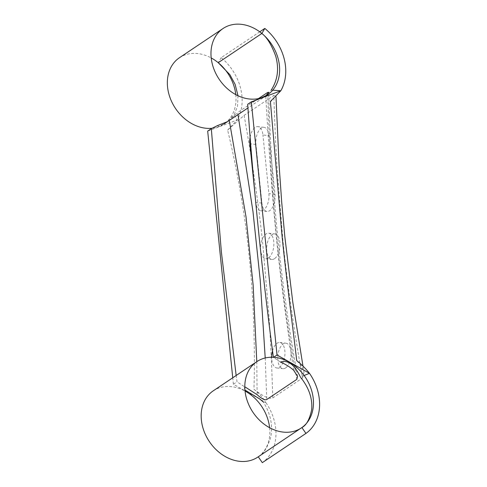 <?xml version="1.0" encoding="UTF-8"?>
<svg xmlns="http://www.w3.org/2000/svg" width="487" height="487" viewBox="0 0 487 487"><rect width="100%" height="100%" fill="white"/><g stroke="black" fill="none" stroke-linecap="round" stroke-linejoin="round"><path stroke-width="0.37" stroke-dasharray="2.44 1.83" d="M253.94 389.271C263.278 396.546 269.567 399.425 272.793 397.909L302.537 377.979C297.125 348.534 287.671 289.911 282.777 238.922L277.091 168.118C275.222 136.884 274.461 114.64 273.84 95.446L244.097 115.376L227.618 130.132C235.568 162.427 244.072 207.657 248.333 248.224C250.982 272.233 252.753 296.413 253.654 320.756C254.494 347.109 254.585 369.95 253.94 389.271C258.889 393.082 262.858 397.514 265.847 402.56L233.395 384.243L232.737 377.784M227.618 130.132L237.151 120.027L207.681 131.094M244.097 115.376C249.837 146.873 258.238 199.573 262.877 244.943L268.988 316.422C271.028 347.353 272.184 378.137 272.793 397.909M269.037 135.703A12.832 6.532 -83.3 0 0 263.984 127.338A12.832 6.532 -83.3 0 0 255.943 144.475L261.903 203.097A12.832 6.532 -83.3 0 0 266.949 211.455A12.832 6.532 -83.3 0 0 274.991 194.325L269.037 135.703L262.937 134.99A12.832 6.532 -83.3 0 0 257.891 126.626A12.832 6.532 -83.3 0 0 250.056 137.547M274.534 258.67A12.832 6.532 96.7 0 1 271.825 259.425A12.832 6.532 96.7 0 1 266.663 248.528A12.832 6.532 96.7 0 1 272.099 234.685A12.832 6.532 96.7 0 1 274.808 233.93A12.832 6.532 96.7 0 1 279.97 244.827A12.832 6.532 96.7 0 1 274.534 258.67M285.632 367.922A12.832 6.532 96.7 0 1 282.923 368.677A12.832 6.532 96.7 0 1 277.76 357.787A12.832 6.532 96.7 0 1 283.197 343.944A12.832 6.532 96.7 0 1 285.906 343.189A12.832 6.532 96.7 0 1 291.068 354.079A12.832 6.532 96.7 0 1 285.632 367.922M271.35 100.839L275.959 95.385L273.84 95.446M302.537 377.979L304.028 372.044L301.745 366.224L296.717 360.611M300.826 428.268L258.256 456.794C263.345 454.121 267.497 447.596 270.711 437.21C273.03 425.291 270.535 413.512 263.224 401.878L265.847 402.56A47.05 37.14 -123.8 0 1 262.316 462.65M244.943 390.032L244.024 386.453L244.797 386.757M233.395 384.243L237.029 381.808L236.158 375.495M244.024 386.453L237.029 381.808M259.741 31.819L221.177 57.655A47.05 37.14 -123.8 0 1 237.151 120.027L234.077 114.938L225.11 123.241L218.712 126.517L217.525 125.579M225.11 123.241L229.249 120.35L237.626 112.558L237.991 114.615M237.997 95.732L237.534 106.227L234.077 114.938M272.732 90.168L271.222 90.052L266.31 95.641L263.917 97.242L265.695 95.939M258.542 99.147L253.916 101.199L263.917 97.242M258.463 98.599L237.626 112.558M256.795 361.671L257.112 394.677M265.214 357.982L266.773 399.498M296.82 379.367C291.938 351.961 286.642 320.976 281.492 280.524C276.129 237.486 270.328 181.852 267.673 92.427M268.44 257.952A12.832 6.532 96.7 0 1 265.732 258.707A12.832 6.532 96.7 0 1 260.563 247.816A12.832 6.532 96.7 0 1 266.005 233.973A12.832 6.532 96.7 0 1 268.714 233.218A12.832 6.532 96.7 0 1 273.877 244.109A12.832 6.532 96.7 0 1 268.44 257.952M272.501 350.95A12.832 6.532 96.7 0 1 277.103 343.225A12.832 6.532 96.7 0 1 279.812 342.471A12.832 6.532 96.7 0 1 284.974 353.367A12.832 6.532 96.7 0 1 279.538 367.21A12.832 6.532 96.7 0 1 276.829 367.965A12.832 6.532 96.7 0 1 271.661 357.233M255.267 197.113L255.803 202.385A12.832 6.532 -83.3 0 0 260.855 210.743A12.832 6.532 -83.3 0 0 268.897 193.613L262.937 134.99M293.618 370.217C289.765 343.463 285.279 314.042 280.555 274.869C275.465 233.346 270.595 180.135 265.75 95.896M253.916 101.199L247.682 104.291M280.415 362.072L273.371 357.275M221.177 57.655L218.225 62.689M304.113 375.483L300.363 376.993M213.282 390.817A39.922 31.515 -123.8 0 1 231.715 386.678A39.922 31.515 -123.8 0 1 245.04 391.037M269.609 427.702A39.922 31.515 -123.8 0 1 257.726 457.153M179.447 57.728A39.922 31.515 -123.8 0 1 197.88 53.588A39.922 31.515 -123.8 0 1 211.206 57.941M235.769 94.606A39.922 31.515 -123.8 0 1 223.892 124.057A39.922 31.515 -123.8 0 1 212.253 128.239M255.943 144.475L250.555 143.842M261.903 203.097L255.803 202.385M274.991 194.325L268.897 193.613M275.959 95.385L276.007 96.901M302.975 366.09L304.028 372.044M259.401 398.737L261.696 400.217M263.984 127.338L257.891 126.626M266.949 211.455L260.855 210.743M265.732 258.707L271.825 259.425M268.714 233.218L274.808 233.93M276.829 367.965L282.923 368.677M279.812 342.471L285.906 343.189M297.581 376.5C290.702 338.873 284.938 300.333 280.281 260.874L277.578 235.751C272.994 188.816 270.048 140.999 268.727 92.293M260.222 98.514L252.223 102.118M266.31 95.641L247.92 107.962"/><path stroke-width="0.73" d="M232.737 377.784L207.681 131.094L211.315 128.653L221.372 251.992L236.158 375.495M258.262 456.8L262.316 462.65L305.952 433.412A47.05 37.14 -123.8 0 0 309.482 373.328C305.86 368.702 301.605 364.465 296.717 360.611C293.302 330.886 286.271 278.661 281.821 233.541L270.395 101.473L271.35 100.839M263.224 401.878L259.401 398.737L244.943 390.032M244.797 386.757L257.112 394.677C261.781 398.865 265.001 400.472 266.773 399.498L296.82 379.367L297.581 376.5L293.618 370.217C289.771 366.839 285.37 364.124 280.415 362.072C287.933 359.656 294.586 364.629 300.363 376.993C308.971 387.755 312.727 398.695 311.637 409.792C309.622 419.368 306.372 425.291 301.891 427.556L300.826 428.268M227.502 121.64L217.525 125.579L211.315 128.653M270.395 101.473L280.786 90.789A47.05 37.14 -123.8 0 0 264.812 28.423L261.86 33.457L218.225 62.689L229.882 74.669L235.118 84.342L237.997 95.732M261.86 33.457C266.961 37.322 271.582 44.877 275.709 56.115C279.209 68.722 277.712 80.032 271.222 90.052M267.527 94.825A39.922 31.515 56.2 0 0 276.835 54.574A39.922 31.515 56.2 0 0 241.515 24.35A39.922 31.515 56.2 0 0 223.083 28.489A39.922 31.515 56.2 0 0 213.775 68.74A39.922 31.515 56.2 0 0 249.094 98.964A39.922 31.515 56.2 0 0 267.527 94.825L258.542 99.147M265.695 95.939L268.727 92.293L267.673 92.427L258.463 98.599M229.274 120.453L246.002 216.77L253.143 285.157L256.795 361.671M237.991 114.615L252.972 211.528L260.186 279.775L265.214 357.982M271.661 357.233A12.832 6.532 96.7 0 1 272.501 350.95M250.056 137.547A12.832 6.532 -83.3 0 0 249.849 143.756L255.267 197.113M273.396 357.446C262.091 272.507 253.52 188.128 247.682 104.291L251.316 101.856L280.786 90.789L272.732 90.168M264.812 28.423L259.741 31.819M304.113 375.483L309.482 373.328L277.03 355.011L251.316 101.856M277.03 355.011L273.627 357.288M305.952 433.412L301.891 427.556M301.362 427.921L257.726 457.153A39.922 31.515 -123.8 0 1 239.294 461.292A39.922 31.515 -123.8 0 1 203.974 431.068A39.922 31.515 -123.8 0 1 213.282 390.817L256.917 361.585A39.922 31.515 56.2 0 0 247.609 401.836A39.922 31.515 56.2 0 0 282.929 432.06A39.922 31.515 56.2 0 0 301.362 427.921A39.922 31.515 56.2 0 0 310.669 387.67A39.922 31.515 56.2 0 0 275.35 357.446A39.922 31.515 56.2 0 0 256.917 361.585M245.04 391.037A39.922 31.515 -123.8 0 1 269.609 427.702M212.253 128.239A39.922 31.515 -123.8 0 1 205.459 128.197A39.922 31.515 -123.8 0 1 170.14 97.972A39.922 31.515 -123.8 0 1 179.447 57.728L223.083 28.489M211.206 57.941A39.922 31.515 -123.8 0 1 235.769 94.606M250.555 143.842L249.849 143.756M276.007 96.901L279.027 164.052L281.76 202.902L284.858 236.944L292.815 302.403L302.975 366.09M247.92 107.962L223.892 124.057"/></g></svg>
